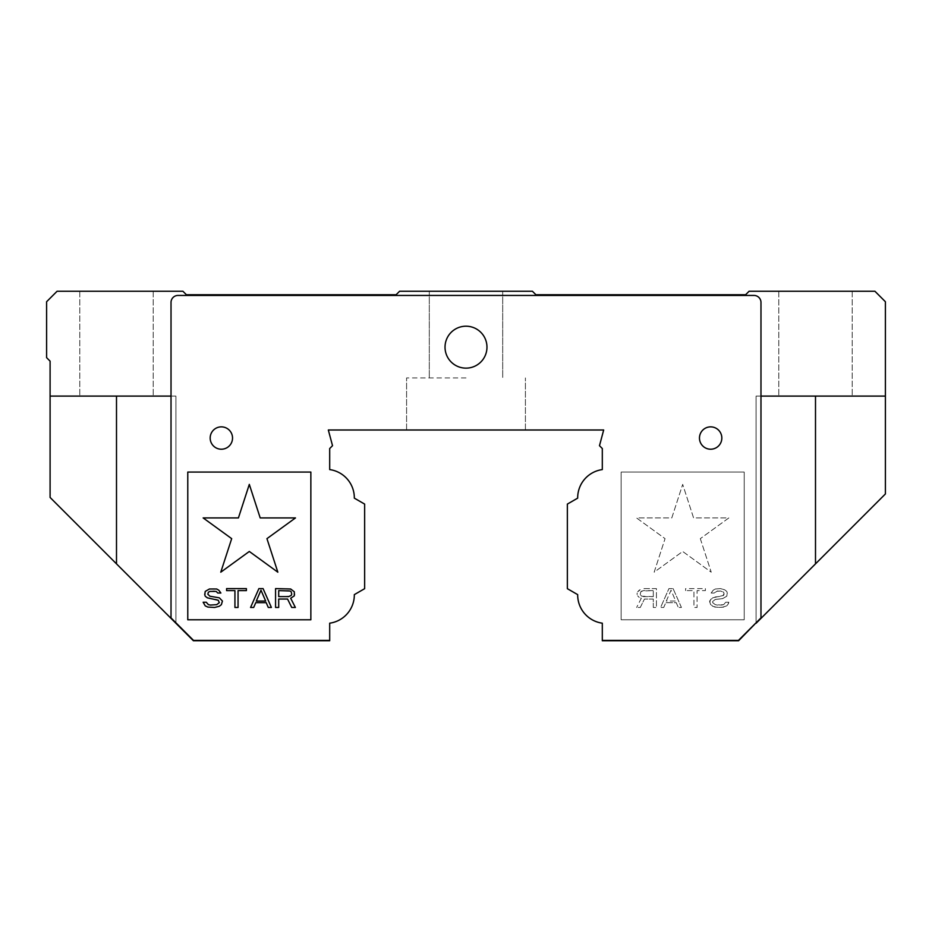 <?xml version="1.0" encoding="UTF-8"?>
<svg xmlns="http://www.w3.org/2000/svg" width="932" height="932" viewBox="0 0 932 932"><rect width="100%" height="100%" fill="white"/><g stroke="black" fill="none" stroke-linecap="round" stroke-linejoin="round"><path stroke-width="0.7" stroke-dasharray="4.66 3.5" d="M265.678 601.047L260.983 590.201L256.3 601.047L265.678 601.047M278.703 596.631L290.155 596.224L291.203 595.42L291.728 593.02L291.203 591.808L288.594 590.608L278.703 590.608L278.703 596.631M666.322 601.047L671.017 590.201L675.7 601.047L666.322 601.047L671.017 590.201L675.7 601.047L666.322 601.047M653.297 596.631L641.845 596.224L640.797 595.42L640.272 593.02L640.797 591.808L643.406 590.608L653.297 590.608L653.297 596.631L643.406 596.631L640.797 595.42L640.272 594.22L640.797 591.808L641.845 591.005L653.297 590.608L653.297 596.631M756.085 396.1L756.085 623.275L756.085 396.1L815.5 396.1L756.085 396.1L756.085 622.786L756.085 396.1L760.978 396.1L756.085 396.1M885.4 396.1L885.4 493.96L756.085 623.275L760.978 617.893L760.978 396.1L885.4 396.1L815.5 396.1L885.4 396.1L885.4 301.735L874.915 291.25L749.095 291.25L745.6 294.745L535.9 294.745L532.405 291.25L399.595 291.25L396.1 294.745L186.4 294.745L182.905 291.25L57.085 291.25L46.6 301.735L46.6 357.655L50.095 361.15L50.095 396.1L175.915 396.1L116.5 396.1L175.915 396.1L175.915 623.275L175.915 396.1L171.022 396.1L171.022 617.893L175.915 622.786L175.915 396.1L175.915 622.786L193.53 640.401L329.695 640.401L193.53 640.401L171.022 617.893L171.022 302.434A6.99 6.99 0 0 1 178.012 295.444A6.99 6.99 0 0 0 171.022 302.434L171.022 396.1M815.5 291.25L852.197 291.25L815.5 291.25M815.5 396.1L852.197 396.1L778.803 396.1L852.197 396.1L778.803 396.1L815.5 396.1L815.5 563.86M116.5 291.25L153.197 291.25L116.5 291.25M175.915 622.786L50.095 497.455L50.095 396.1M700.316 538.649L711.221 572.19L682.69 551.464L654.159 572.19L665.052 538.649L636.521 517.924L671.797 517.924L682.69 484.384L693.583 517.924L728.847 517.924L700.316 538.649L728.847 517.924L693.583 517.924L682.69 484.384L671.797 517.924L636.521 517.924L665.052 538.649L654.159 572.19L682.69 551.464L711.221 572.19L700.316 538.649M711.128 593.02L713.213 590.201L715.298 589.001L720.506 588.593L724.677 589.805L726.762 591.412L727.286 593.02L726.762 596.224L722.591 598.635L715.298 599.439L712.689 601.443L712.689 602.654L715.298 604.658L717.384 605.066L723.628 604.658L725.713 602.247L728.847 602.247L728.323 603.854L726.762 605.87L724.152 607.07L717.384 607.466L712.689 606.266L709.567 603.051L710.615 599.439L714.774 597.028L722.067 596.224L724.152 594.22L723.628 592.216L722.067 591.412L717.384 591.005L714.262 593.02L711.128 593.02L714.262 593.02L715.823 591.412L720.506 591.005L723.628 592.216L723.628 595.42L712.689 597.831L709.567 601.047L710.615 604.658L714.774 607.07L721.554 607.466L726.762 605.87L728.847 602.247L725.713 602.247L723.628 604.658L721.554 605.066L715.298 604.658L712.689 602.654L712.689 601.443L715.298 599.439L722.591 598.635L726.762 596.224L727.286 593.02L726.762 591.412L724.677 589.805L720.506 588.593L715.298 589.001L713.213 590.201L711.128 593.02M705.396 588.593L705.396 590.608L697.066 590.608L697.066 607.466L693.944 607.466L693.944 590.608L685.603 590.608L693.944 590.608L693.944 607.466L697.066 607.466L697.066 590.608L705.396 590.608L705.396 588.593L685.603 588.593L685.603 590.608L685.603 588.593L705.396 588.593M673.102 588.593L681.432 607.466L678.31 607.466L676.224 602.654L665.809 602.654L663.724 607.466L660.602 607.466L668.931 588.593L673.102 588.593L668.931 588.593L660.602 607.466L663.724 607.466L665.809 602.654L676.224 602.654L678.31 607.466L681.432 607.466L673.102 588.593M640.272 607.466L644.443 599.043L653.297 599.043L653.297 607.466L656.431 607.466L653.297 607.466L653.297 599.043L644.443 599.043L640.272 607.466L636.626 607.466L640.272 607.466M641.321 598.239L636.626 607.466L641.321 598.239L639.236 597.435L641.321 598.239M637.674 595.828L639.236 597.435L637.674 595.828M637.15 593.02L637.15 594.616L637.15 593.02M639.236 590.201L637.674 591.808L641.321 589.001L639.236 590.201M643.93 588.593L656.431 588.593L656.431 607.466L656.431 588.593L643.93 588.593M238.417 517.924L249.31 484.384L260.203 517.924L295.479 517.924L266.948 538.649L277.841 572.19L249.31 551.464L220.779 572.19L231.684 538.649L203.153 517.924L238.417 517.924M217.226 592.216L214.616 591.005L211.494 591.005L208.372 592.216L207.848 594.22L209.933 596.224L219.311 597.831L222.433 601.047L221.385 604.658L219.311 606.266L214.616 607.466L207.848 607.07L205.238 605.87L203.153 602.247L206.287 602.247L208.372 604.658L210.446 605.066L216.702 604.658L219.311 602.654L219.311 601.443L216.702 599.439L209.409 598.635L205.238 596.224L205.238 591.412L209.409 589.001L214.092 588.593L216.702 589.001L220.348 591.808L220.872 593.02L217.739 593.02L217.226 592.216M246.398 590.608L238.056 590.608L238.056 607.466L234.934 607.466L234.934 590.608L226.604 590.608L226.604 588.593L246.398 588.593L246.398 590.608M271.398 607.466L268.276 607.466L266.191 602.654L255.776 602.654L253.69 607.466L250.568 607.466L258.898 588.593L263.069 588.593L271.398 607.466M278.703 607.466L275.569 607.466L275.569 588.593L288.07 588.593L292.764 590.201L294.326 591.808L294.85 594.616L292.764 597.435L290.679 598.239L295.374 607.466L291.728 607.466L287.557 599.043L278.703 599.043L278.703 607.466M175.915 623.275L193.39 640.75L329.695 640.75L329.695 623.182A28.519 28.519 0 0 0 354.323 594.628L364.645 588.675L364.645 504.096L354.323 498.142A28.519 28.519 0 0 0 329.695 469.588L329.695 448.525L332.526 445.694L328.32 430.002L603.68 430.002L599.474 445.694L602.305 448.525L602.305 469.588A28.519 28.519 0 0 0 577.677 498.142L567.355 504.096L567.355 588.675L577.677 594.628A28.519 28.519 0 0 0 602.305 623.182L602.305 640.401L738.47 640.401L602.305 640.75L738.61 640.75L756.085 623.275M466 291.25L502.697 291.25L466 291.25M602.305 640.401L738.47 640.401L756.085 622.786M329.695 640.401L193.53 640.401L171.022 617.893L171.022 302.434A6.99 6.99 0 0 1 178.012 295.444L753.988 295.444A6.99 6.99 0 0 1 760.978 302.434A6.99 6.99 0 0 0 753.988 295.444L178.012 295.444L753.988 295.444A6.99 6.99 0 0 1 760.978 302.434L760.978 396.1M699.466 438.04A11.184 11.184 0 0 0 710.65 449.224A11.184 11.184 0 0 0 721.834 438.04A11.184 11.184 0 0 0 710.65 426.856A11.184 11.184 0 0 0 699.466 438.04A11.184 11.184 0 0 1 710.65 426.856A11.184 11.184 0 0 1 721.834 438.04A11.184 11.184 0 0 1 710.65 449.224A11.184 11.184 0 0 1 699.466 438.04A11.184 11.184 0 0 1 716.242 428.359A11.184 11.184 0 0 1 716.242 447.721A11.184 11.184 0 0 1 699.466 438.04M210.166 438.04A11.184 11.184 0 0 0 221.35 449.224A11.184 11.184 0 0 0 232.534 438.04A11.184 11.184 0 0 0 221.35 426.856A11.184 11.184 0 0 0 210.166 438.04A11.184 11.184 0 0 1 221.35 426.856A11.184 11.184 0 0 1 232.534 438.04A11.184 11.184 0 0 1 221.35 449.224A11.184 11.184 0 0 1 210.166 438.04A11.184 11.184 0 0 1 226.942 428.359A11.184 11.184 0 0 1 226.942 447.721A11.184 11.184 0 0 1 210.166 438.04M445.03 347.17A20.97 20.97 0 0 0 466 368.14A20.97 20.97 0 0 0 486.97 347.17A20.97 20.97 0 0 0 466 326.2A20.97 20.97 0 0 0 445.03 347.17A20.97 20.97 0 0 1 466 326.2A20.97 20.97 0 0 1 486.97 347.17A20.97 20.97 0 0 1 466 368.14A20.97 20.97 0 0 1 445.03 347.17A20.97 20.97 0 0 1 476.485 329.008A20.97 20.97 0 0 1 476.485 365.332A20.97 20.97 0 0 1 445.03 347.17M310.857 472.07L187.775 472.07L187.775 619.78L310.857 619.78L310.857 472.07M621.143 472.07L744.225 472.07L744.225 619.78L621.143 619.78L621.143 472.07L744.225 472.07L744.225 619.78L621.143 619.78L621.143 472.07M466 377.926L406.585 377.926L466 377.926M466 430.002L406.585 430.002L466 430.002M116.5 563.86L116.5 396.1M778.803 291.25L778.803 396.1L778.803 291.25M852.197 291.25L852.197 396.1L852.197 291.25M79.803 291.25L79.803 396.1L79.803 291.25M153.197 291.25L153.197 396.1L153.197 291.25M429.303 291.25L429.303 377.926L429.303 291.25M502.697 291.25L502.697 377.926L502.697 291.25M525.415 430.002L525.415 377.926L525.415 430.002M406.585 430.002L406.585 377.926L406.585 430.002"/><path stroke-width="1.4" d="M260.983 590.201L265.678 601.047L256.3 601.047L260.983 590.201M288.594 596.631L278.703 596.631L278.703 590.608L290.155 591.005L291.203 591.808L291.728 594.22L291.203 595.42L288.594 596.631M249.31 484.384L238.417 517.924L203.153 517.924L231.684 538.649L220.779 572.19L249.31 551.464L277.841 572.19L266.948 538.649L295.479 517.924L260.203 517.924L249.31 484.384M216.177 591.412L217.739 593.02L220.872 593.02L218.787 590.201L216.702 589.001L209.409 589.001L205.238 591.412L204.714 594.616L205.238 596.224L207.323 597.831L218.263 600.243L219.311 602.654L216.702 604.658L210.446 605.066L208.372 604.658L206.287 602.247L203.153 602.247L205.238 605.87L207.848 607.07L214.616 607.466L219.311 606.266L221.385 604.658L222.433 601.047L219.311 597.831L209.933 596.224L207.848 594.22L208.372 592.216L209.933 591.412L216.177 591.412M238.056 590.608L246.398 590.608L246.398 588.593L226.604 588.593L226.604 590.608L234.934 590.608L234.934 607.466L238.056 607.466L238.056 590.608M268.276 607.466L271.398 607.466L263.069 588.593L258.898 588.593L250.568 607.466L253.69 607.466L255.776 602.654L266.191 602.654L268.276 607.466M275.569 607.466L278.703 607.466L278.703 599.043L287.557 599.043L291.728 607.466L295.374 607.466L290.679 598.239L294.326 595.828L294.326 591.808L290.679 589.001L275.569 588.593L275.569 607.466M756.085 623.275L885.4 493.96L885.4 301.735L874.915 291.25L749.095 291.25L745.6 294.745L535.9 294.745L532.405 291.25L399.595 291.25L396.1 294.745L186.4 294.745L182.905 291.25L57.085 291.25L46.6 301.735L46.6 357.655L50.095 361.15L50.095 497.455L193.39 640.75L329.695 640.75L329.695 623.182A28.519 28.519 0 0 0 354.323 594.628L364.645 588.675L364.645 504.096L354.323 498.142A28.519 28.519 0 0 0 329.695 469.588L329.695 448.525L332.526 445.694L328.32 430.002L603.68 430.002L599.474 445.694L602.305 448.525L602.305 469.588A28.519 28.519 0 0 0 577.677 498.142L567.355 504.096L567.355 588.675L577.677 594.628A28.519 28.519 0 0 0 602.305 623.182L602.305 640.75L738.61 640.75L756.085 622.786M760.978 396.1L885.4 396.1M50.095 396.1L171.022 396.1M329.695 640.401L193.53 640.401L171.022 617.893L171.022 302.434A6.99 6.99 0 0 1 178.012 295.444L753.988 295.444A6.99 6.99 0 0 1 760.978 302.434L760.978 617.893L738.47 640.401L602.305 640.401M721.834 438.04A11.184 11.184 0 0 1 705.058 447.721A11.184 11.184 0 0 1 705.058 428.359A11.184 11.184 0 0 1 721.834 438.04M232.534 438.04A11.184 11.184 0 0 1 215.758 447.721A11.184 11.184 0 0 1 215.758 428.359A11.184 11.184 0 0 1 232.534 438.04M486.97 347.17A20.97 20.97 0 0 1 455.515 365.332A20.97 20.97 0 0 1 455.515 329.008A20.97 20.97 0 0 1 486.97 347.17M187.775 472.07L310.857 472.07L310.857 619.78L187.775 619.78L187.775 472.07M815.5 563.86L815.5 396.1M116.5 563.86L116.5 396.1"/></g></svg>
